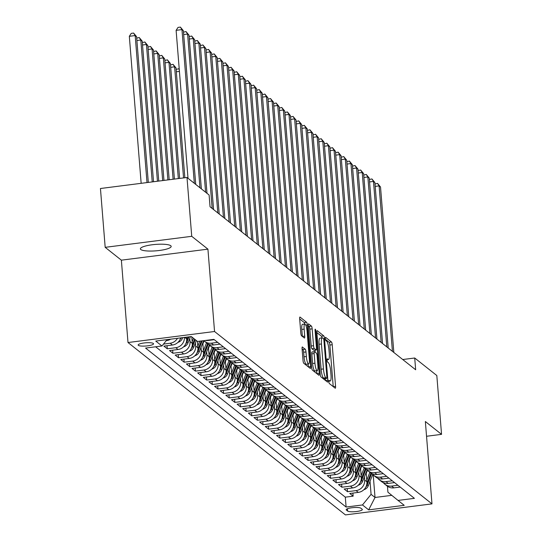 <?xml version="1.0" encoding="UTF-8"?>
<svg xmlns="http://www.w3.org/2000/svg" width="542" height="542" viewBox="0 0 542 542"><rect width="100%" height="100%" fill="white"/><g stroke="black" fill="none" stroke-linecap="round" stroke-linejoin="round"><path stroke-width="0.81" d="M328.804 381.609A1.66 0.352 82.7 0 0 329.319 383.526L335.193 388.187A2.371 0.501 82.7 0 0 335.308 388.228A2.371 0.501 82.7 0 0 335.559 386.317L332.219 344.739A2.371 0.501 82.7 0 0 331.48 341.995L325.6 337.334A1.66 0.352 82.7 0 0 325.525 337.307A1.66 0.352 82.7 0 0 325.349 338.648A1.66 0.352 82.7 0 0 325.864 340.572L326.623 341.169A7.581 1.612 82.7 0 1 328.987 349.963L329.265 353.431A7.581 1.612 82.7 0 1 328.452 359.549A7.581 1.612 82.7 0 1 328.093 359.421L327.334 358.818A1.66 0.352 82.7 0 0 327.253 358.79A1.66 0.352 82.7 0 0 327.077 360.125A1.66 0.352 82.7 0 0 327.592 362.049L328.35 362.652A7.581 1.612 82.7 0 1 330.715 371.446L330.993 374.908A7.581 1.612 82.7 0 1 330.186 381.026A7.581 1.612 82.7 0 1 329.821 380.897L329.062 380.294A1.66 0.352 82.7 0 0 328.98 380.267A1.66 0.352 82.7 0 0 328.804 381.609M140.805 249.537A15.447 3.218 175.4 0 0 157.722 250.675A15.447 3.218 175.4 0 0 171.177 246.386A15.447 3.218 175.4 0 0 170.75 245.722A15.447 3.218 175.4 0 0 153.833 244.577A15.447 3.218 175.4 0 0 140.385 248.866A15.447 3.218 175.4 0 0 140.805 249.537M138.359 345.356A7.724 1.606 175.4 0 0 146.814 345.932A7.724 1.606 175.4 0 0 153.542 343.784A7.724 1.606 175.4 0 0 153.325 343.452A7.724 1.606 175.4 0 0 144.87 342.876A7.724 1.606 175.4 0 0 138.142 345.024A7.724 1.606 175.4 0 0 138.359 345.356M302.45 346.982A2.371 0.501 82.7 0 0 302.341 346.941A2.371 0.501 82.7 0 0 302.084 348.858L303.025 360.518A2.371 0.501 82.7 0 0 303.764 363.269L310.288 368.438A2.371 0.501 82.7 0 0 310.397 368.479A2.371 0.501 82.7 0 0 310.654 366.568L307.307 324.997A2.371 0.501 82.7 0 0 306.569 322.246L300.044 317.077A2.371 0.501 82.7 0 0 299.929 317.036A2.371 0.501 82.7 0 0 299.679 318.947L300.81 333.032A2.371 0.501 82.7 0 0 301.548 335.783L304.34 337.998A2.371 0.501 82.7 0 0 304.455 338.039A2.371 0.501 82.7 0 0 304.712 336.128L304.15 329.136A6.335 1.348 82.7 0 1 304.828 324.021A6.335 1.348 82.7 0 1 307.104 331.48L309.306 358.851A6.335 1.348 82.7 0 1 308.628 363.967A6.335 1.348 82.7 0 1 306.352 356.507L305.979 351.948A2.371 0.501 82.7 0 0 305.241 349.197L302.24 347.009M207.925 249.151L191.732 236.312L186.997 177.485L100.446 188.508L105.182 247.335L121.374 260.174L128 342.53L214.551 331.508L207.925 249.151L121.374 260.174M426.547 436.269L441.554 434.359L425.355 421.52L431.981 503.877L214.551 331.508M441.554 434.359L436.818 375.531L414.711 358.005L402.74 359.529M186.997 177.485L209.11 195.012L210.052 206.773L415.66 369.766L414.711 358.005M320.22 374.149A2.371 0.501 82.7 0 0 320.959 376.9L327.483 382.069A2.371 0.501 82.7 0 0 327.592 382.11A2.371 0.501 82.7 0 0 327.849 380.199L324.502 338.628A2.371 0.501 82.7 0 0 323.764 335.877L317.239 330.708A2.371 0.501 82.7 0 0 317.124 330.667A2.371 0.501 82.7 0 0 316.874 332.578L320.22 374.149M318.886 375.254L312.361 370.084A2.371 0.501 82.7 0 1 311.623 367.334L308.276 325.762A2.371 0.501 82.7 0 1 308.527 323.852A2.371 0.501 82.7 0 1 308.642 323.892L311.433 326.101A2.371 0.501 82.7 0 1 312.172 328.852L313.533 345.715A2.371 0.501 82.7 0 0 314.272 348.459L316.122 349.929A2.371 0.501 82.7 0 0 316.237 349.969A2.371 0.501 82.7 0 0 316.487 348.059L315.078 330.505A1.66 0.352 82.7 0 1 315.254 329.163A1.66 0.352 82.7 0 1 315.851 331.115L319.252 373.384A2.371 0.501 82.7 0 1 318.994 375.294A2.371 0.501 82.7 0 1 318.886 375.254M177.478 338.303A9.654 9.214 128.4 0 1 170.168 343.242L172.417 345.03L163.88 346.114L167.261 348.797L167.011 345.715M184.415 337.415A9.654 9.214 128.4 0 1 175.798 347.707L178.054 349.495L169.517 350.579L172.891 353.262L172.647 350.186M189.775 338.398L190.032 341.568A9.654 9.214 128.4 0 1 181.435 352.171L183.684 353.96L175.147 355.051L178.528 357.727L178.277 354.651M195.411 342.862L195.662 346.033A9.654 9.214 128.4 0 1 187.065 356.636L189.321 358.425L180.777 359.515L184.158 362.192L183.914 359.116M201.041 347.334L201.299 350.498A9.654 9.214 128.4 0 1 192.695 361.108L194.951 362.889L186.414 363.98L189.795 366.656L189.544 363.58M206.678 351.799L206.929 354.969A9.654 9.214 128.4 0 1 198.331 365.572L200.581 367.354L192.044 368.445L195.425 371.121L195.181 368.045M212.308 356.263L212.566 359.434A9.654 9.214 128.4 0 1 203.961 370.037L206.217 371.819L197.681 372.91L201.062 375.586L200.811 372.51M217.938 360.728L218.196 363.899A9.654 9.214 128.4 0 1 209.598 374.502L211.847 376.29L203.311 377.374L206.692 380.057L206.441 376.975M223.575 365.193L223.832 368.364A9.654 9.214 128.4 0 1 215.228 378.966L217.484 380.755L208.948 381.839L212.322 384.522L212.078 381.439M229.205 369.658L229.462 372.828A9.654 9.214 128.4 0 1 220.865 383.431L223.114 385.22L214.578 386.304L217.959 388.987L217.708 385.904M234.842 374.122L235.093 377.293A9.654 9.214 128.4 0 1 226.495 387.896L228.751 389.684L220.208 390.768L223.589 393.451L223.345 390.376M240.472 378.587L240.729 381.758A9.654 9.214 128.4 0 1 232.125 392.361L234.381 394.149L225.845 395.24L229.225 397.916L228.975 394.84M246.109 383.058L246.359 386.222A9.654 9.214 128.4 0 1 237.762 396.832L240.011 398.614L231.475 399.705L234.855 402.381L234.611 399.305M251.739 387.523L251.996 390.687A9.654 9.214 128.4 0 1 243.392 401.297L245.648 403.079L237.111 404.169L240.492 406.846L240.242 403.77M257.369 391.988L257.626 395.159A9.654 9.214 128.4 0 1 249.029 405.762L251.278 407.543L242.741 408.634L246.122 411.31L245.872 408.234M263.005 396.453L263.263 399.623A9.654 9.214 128.4 0 1 254.659 410.226L256.915 412.015L248.378 413.099L251.752 415.782L251.508 412.699M268.636 400.917L268.893 404.088A9.654 9.214 128.4 0 1 260.296 414.691L262.545 416.48L254.008 417.564L257.389 420.246L257.138 417.164M274.272 405.382L274.523 408.553A9.654 9.214 128.4 0 1 265.926 419.156L268.182 420.944L259.638 422.028L263.019 424.711L262.775 421.629M279.902 409.847L280.16 413.018A9.654 9.214 128.4 0 1 271.556 423.62L273.812 425.409L265.275 426.493L268.656 429.176L268.405 426.1M285.539 414.312L285.79 417.482A9.654 9.214 128.4 0 1 277.192 428.085L279.442 429.874L270.905 430.965L274.286 433.641L274.042 430.565M291.169 418.776L291.427 421.947A9.654 9.214 128.4 0 1 282.822 432.557L285.078 434.338L276.542 435.429L279.923 438.105L279.672 435.03M296.799 423.248L297.057 426.412A9.654 9.214 128.4 0 1 288.459 437.021L290.708 438.803L282.172 439.894L285.553 442.57L285.302 439.494M302.436 427.713L302.693 430.883A9.654 9.214 128.4 0 1 294.089 441.486L296.345 443.268L287.809 444.359L291.183 447.035L290.939 443.959M308.066 432.177L308.323 435.348A9.654 9.214 128.4 0 1 299.726 445.951L301.975 447.739L293.439 448.823L296.82 451.506L296.569 448.424M313.703 436.642L313.953 439.813A9.654 9.214 128.4 0 1 305.356 450.416L307.612 452.204L299.069 453.288L302.45 455.971L302.206 452.888M319.333 441.107L319.59 444.277A9.654 9.214 128.4 0 1 310.986 454.88L313.242 456.669L304.706 457.753L308.086 460.436L307.836 457.353M324.97 445.571L325.22 448.742A9.654 9.214 128.4 0 1 316.623 459.345L318.872 461.134L310.336 462.218L313.716 464.901L313.472 461.825M330.6 450.036L330.857 453.207A9.654 9.214 128.4 0 1 322.253 463.81L324.509 465.598L315.972 466.689L319.353 469.365L319.103 466.289M336.23 454.501L336.487 457.672A9.654 9.214 128.4 0 1 327.89 468.274L330.139 470.063L321.602 471.154L324.983 473.83L324.733 470.754M341.867 458.972L342.124 462.136A9.654 9.214 128.4 0 1 333.52 472.746L335.776 474.528L327.239 475.619L330.613 478.295L330.369 475.219M347.497 463.437L347.754 466.608A9.654 9.214 128.4 0 1 339.156 477.211L341.406 478.993L332.869 480.083L336.25 482.759L335.999 479.684M353.133 467.902L353.384 471.073A9.654 9.214 128.4 0 1 344.787 481.675L347.043 483.457L338.499 484.548L341.88 487.224L341.636 484.148M358.763 472.367L359.021 475.537A9.654 9.214 128.4 0 1 350.417 486.14L352.673 487.929L344.136 489.013L347.517 491.696L356.053 490.605A9.654 9.214 -51.6 0 0 364.651 480.002L364.4 476.831M347.266 488.613L347.517 491.696M178.054 349.495A9.654 9.214 -51.6 0 0 186.651 338.892L186.509 337.151M183.684 353.96A9.654 9.214 -51.6 0 0 192.288 343.357L191.766 336.9M189.321 358.425A9.654 9.214 -51.6 0 0 197.918 347.822L197.396 341.365M194.951 362.889A9.654 9.214 -51.6 0 0 203.548 352.286L202.796 342.89M200.581 367.354A9.654 9.214 -51.6 0 0 209.185 356.751L208.426 347.354M206.217 371.819A9.654 9.214 -51.6 0 0 214.815 361.216L214.063 351.819M211.847 376.29A9.654 9.214 -51.6 0 0 220.452 365.681L219.693 356.284M217.484 380.755A9.654 9.214 -51.6 0 0 226.082 370.152L225.323 360.748M223.114 385.22A9.654 9.214 -51.6 0 0 231.719 374.617L230.96 365.213M228.751 389.684A9.654 9.214 -51.6 0 0 237.349 379.082L236.59 369.678M234.381 394.149A9.654 9.214 -51.6 0 0 242.979 383.546L242.227 374.143M240.011 398.614A9.654 9.214 -51.6 0 0 248.615 388.011L247.857 378.614M245.648 403.079A9.654 9.214 -51.6 0 0 254.245 392.476L253.493 383.079M251.278 407.543A9.654 9.214 -51.6 0 0 259.882 396.94L259.123 387.544M256.915 412.015A9.654 9.214 -51.6 0 0 265.512 401.405L264.753 392.008M262.545 416.48A9.654 9.214 -51.6 0 0 271.149 405.877L270.39 396.473M268.182 420.944A9.654 9.214 -51.6 0 0 276.779 410.341L276.02 400.938M273.812 425.409A9.654 9.214 -51.6 0 0 282.409 414.806L281.657 405.402M279.442 429.874A9.654 9.214 -51.6 0 0 288.046 419.271L287.287 409.867M285.078 434.338A9.654 9.214 -51.6 0 0 293.676 423.736L292.924 414.332M290.708 438.803A9.654 9.214 -51.6 0 0 299.313 428.2L298.554 418.803M296.345 443.268A9.654 9.214 -51.6 0 0 304.943 432.665L304.184 423.268M301.975 447.739A9.654 9.214 -51.6 0 0 310.58 437.13L309.821 427.733M307.612 452.204A9.654 9.214 -51.6 0 0 316.21 441.594L315.451 432.198M313.242 456.669A9.654 9.214 -51.6 0 0 321.84 446.066L321.088 436.662M318.872 461.134A9.654 9.214 -51.6 0 0 327.476 450.531L326.718 441.127M324.509 465.598A9.654 9.214 -51.6 0 0 333.106 454.995L332.354 445.592M330.139 470.063A9.654 9.214 -51.6 0 0 338.743 459.46L337.984 450.056M335.776 474.528A9.654 9.214 -51.6 0 0 344.373 463.925L343.614 454.528M341.406 478.993A9.654 9.214 -51.6 0 0 350.01 468.39L349.251 458.993M347.043 483.457A9.654 9.214 -51.6 0 0 355.64 472.854L354.881 463.457M352.673 487.929A9.654 9.214 -51.6 0 0 361.27 477.319L360.518 467.922M362.131 509.195L360.891 508.213A7.48 1.558 175.4 0 0 352.7 507.658A7.48 1.558 175.4 0 0 346.182 509.737A7.48 1.558 175.4 0 0 346.392 510.063L347.625 511.045A7.48 1.558 175.4 0 0 355.823 511.601A7.48 1.558 175.4 0 0 362.341 509.521A7.48 1.558 175.4 0 0 362.131 509.195M128 342.53L345.43 514.9L431.981 503.877M167.105 339.624L161.95 345.979L145.574 348.066L346.108 507.041L362.483 504.954L371.08 494.351L370.03 481.296M161.95 345.979L155.75 341.067L191.306 336.541L197.505 341.453L213.88 339.367L414.413 498.342L398.038 500.422L404.23 505.334L368.675 509.866L362.483 504.954M155.629 346.785L345.308 497.156L353.147 496.16L349.766 493.477L358.303 492.393A9.654 9.214 -51.6 0 0 366.907 481.791L366.148 472.387M383.329 482.678A9.654 9.214 -51.6 0 0 384.854 484.23A9.654 9.214 -51.6 0 0 391.609 486.079L397.93 485.273M384.854 484.23L387.11 486.018A9.654 9.214 -51.6 0 0 393.865 487.861L400.179 487.055M205.316 340.457A9.654 9.214 -51.6 0 0 207.972 340.498L214.293 339.692M217.674 342.375L211.353 343.181A9.654 9.214 128.4 0 1 204.598 341.331A9.654 9.214 128.4 0 1 203.833 340.647M204.598 341.331L206.854 343.12A9.654 9.214 -51.6 0 0 213.609 344.963L219.93 344.163M223.304 346.839L216.99 347.646A9.654 9.214 128.4 0 1 210.235 345.796A9.654 9.214 128.4 0 1 208.711 344.245M210.235 345.796L212.484 347.585A9.654 9.214 -51.6 0 0 219.239 349.427L225.56 348.628M228.941 351.304L222.62 352.11A9.654 9.214 128.4 0 1 215.865 350.261A9.654 9.214 128.4 0 1 214.341 348.716M215.865 350.261L218.121 352.049A9.654 9.214 -51.6 0 0 224.876 353.899L231.19 353.093M234.571 355.769L228.257 356.575A9.654 9.214 128.4 0 1 221.502 354.725A9.654 9.214 128.4 0 1 219.977 353.181M221.502 354.725L223.751 356.514A9.654 9.214 -51.6 0 0 230.506 358.364L236.827 357.557M240.208 360.234L233.887 361.04A9.654 9.214 128.4 0 1 227.132 359.197A9.654 9.214 128.4 0 1 225.607 357.645M227.132 359.197L229.388 360.979A9.654 9.214 -51.6 0 0 236.143 362.828L242.457 362.022M245.838 364.705L239.517 365.504A9.654 9.214 128.4 0 1 232.762 363.662A9.654 9.214 128.4 0 1 231.244 362.11M232.762 363.662L235.018 365.443A9.654 9.214 -51.6 0 0 241.773 367.293L248.094 366.487M251.474 369.17L245.153 369.969A9.654 9.214 128.4 0 1 238.399 368.126A9.654 9.214 128.4 0 1 236.874 366.575M238.399 368.126L240.648 369.908A9.654 9.214 -51.6 0 0 247.403 371.758L253.724 370.952M257.104 373.634L250.783 374.441A9.654 9.214 128.4 0 1 244.029 372.591A9.654 9.214 128.4 0 1 242.504 371.04M244.029 372.591L246.285 374.38A9.654 9.214 -51.6 0 0 253.039 376.223L259.361 375.416M262.735 378.099L256.42 378.905A9.654 9.214 128.4 0 1 249.666 377.056A9.654 9.214 128.4 0 1 248.141 375.504M249.666 377.056L251.915 378.844A9.654 9.214 -51.6 0 0 258.67 380.687L264.991 379.888M268.371 382.564L262.05 383.37A9.654 9.214 128.4 0 1 255.296 381.521A9.654 9.214 128.4 0 1 253.771 379.969M255.296 381.521L257.552 383.309A9.654 9.214 -51.6 0 0 264.306 385.152L270.621 384.353M274.001 387.029L267.687 387.835A9.654 9.214 128.4 0 1 260.932 385.985A9.654 9.214 128.4 0 1 259.408 384.441M260.932 385.985L263.182 387.774A9.654 9.214 -51.6 0 0 269.936 389.623L276.257 388.817M279.638 391.493L273.317 392.3A9.654 9.214 128.4 0 1 266.562 390.45A9.654 9.214 128.4 0 1 265.038 388.905M266.562 390.45L268.818 392.239A9.654 9.214 -51.6 0 0 275.573 394.088L281.887 393.282M285.268 395.958L278.947 396.764A9.654 9.214 128.4 0 1 272.192 394.922A9.654 9.214 128.4 0 1 270.675 393.37M272.192 394.922L274.448 396.703A9.654 9.214 -51.6 0 0 281.203 398.553L287.524 397.747M290.905 400.423L284.584 401.229A9.654 9.214 128.4 0 1 277.829 399.386A9.654 9.214 128.4 0 1 276.305 397.835M277.829 399.386L280.078 401.168A9.654 9.214 -51.6 0 0 286.833 403.018L293.154 402.211M296.535 404.894L290.214 405.694A9.654 9.214 128.4 0 1 283.459 403.851A9.654 9.214 128.4 0 1 281.935 402.299M283.459 403.851L285.715 405.633A9.654 9.214 -51.6 0 0 292.47 407.482L298.791 406.676M302.165 409.359L295.851 410.165A9.654 9.214 128.4 0 1 289.096 408.316A9.654 9.214 128.4 0 1 287.572 406.764M289.096 408.316L291.345 410.104A9.654 9.214 -51.6 0 0 298.1 411.947L304.421 411.141M307.802 413.824L301.481 414.63A9.654 9.214 128.4 0 1 294.726 412.78A9.654 9.214 128.4 0 1 293.202 411.229M294.726 412.78L296.982 414.569A9.654 9.214 -51.6 0 0 303.737 416.412L310.051 415.606M313.432 418.288L307.118 419.095A9.654 9.214 128.4 0 1 300.363 417.245A9.654 9.214 128.4 0 1 298.838 415.694M300.363 417.245L302.612 419.034A9.654 9.214 -51.6 0 0 309.367 420.877L315.688 420.077M319.069 422.753L312.748 423.559A9.654 9.214 128.4 0 1 305.993 421.71A9.654 9.214 128.4 0 1 304.469 420.165M305.993 421.71L308.249 423.498A9.654 9.214 -51.6 0 0 315.004 425.348L321.318 424.542M324.699 427.218L318.378 428.024A9.654 9.214 128.4 0 1 311.623 426.175A9.654 9.214 128.4 0 1 310.105 424.63M311.623 426.175L313.879 427.963A9.654 9.214 -51.6 0 0 320.634 429.813L326.955 429.007M330.335 431.683L324.014 432.489A9.654 9.214 128.4 0 1 317.26 430.639A9.654 9.214 128.4 0 1 315.735 429.095M317.26 430.639L319.509 432.428A9.654 9.214 -51.6 0 0 326.264 434.277L332.585 433.471M335.965 436.147L329.644 436.954A9.654 9.214 128.4 0 1 322.89 435.111A9.654 9.214 128.4 0 1 321.365 433.559M322.89 435.111L325.146 436.893A9.654 9.214 -51.6 0 0 331.9 438.742L338.222 437.936M341.596 440.619L335.281 441.418A9.654 9.214 128.4 0 1 328.527 439.576A9.654 9.214 128.4 0 1 327.002 438.024M328.527 439.576L330.776 441.357A9.654 9.214 -51.6 0 0 337.53 443.207L343.852 442.401M347.232 445.084L340.911 445.883A9.654 9.214 128.4 0 1 334.157 444.04A9.654 9.214 128.4 0 1 332.632 442.489M334.157 444.04L336.413 445.829A9.654 9.214 -51.6 0 0 343.167 447.672L349.482 446.865M352.862 449.548L346.548 450.355A9.654 9.214 128.4 0 1 339.793 448.505A9.654 9.214 128.4 0 1 338.269 446.954M339.793 448.505L342.043 450.294A9.654 9.214 -51.6 0 0 348.797 452.136L355.118 451.33M358.499 454.013L352.178 454.819A9.654 9.214 128.4 0 1 345.423 452.97A9.654 9.214 128.4 0 1 343.899 451.418M345.423 452.97L347.679 454.758A9.654 9.214 -51.6 0 0 354.434 456.601L360.748 455.802M364.129 458.478L357.808 459.284A9.654 9.214 128.4 0 1 351.053 457.434A9.654 9.214 128.4 0 1 349.536 455.883M351.053 457.434L353.309 459.223A9.654 9.214 -51.6 0 0 360.064 461.066L366.385 460.266M369.766 462.943L363.445 463.749A9.654 9.214 128.4 0 1 356.69 461.899A9.654 9.214 128.4 0 1 355.166 460.354M356.69 461.899L358.939 463.688A9.654 9.214 -51.6 0 0 365.694 465.537L372.015 464.731M375.396 467.407L369.075 468.213A9.654 9.214 128.4 0 1 362.32 466.364A9.654 9.214 128.4 0 1 360.796 464.819M362.32 466.364L364.576 468.152A9.654 9.214 -51.6 0 0 371.331 470.002L377.652 469.196M381.026 471.872L374.712 472.678A9.654 9.214 128.4 0 1 367.957 470.835A9.654 9.214 128.4 0 1 366.433 469.284M367.957 470.835L370.206 472.617A9.654 9.214 -51.6 0 0 376.961 474.467L383.282 473.661M386.663 476.343L380.342 477.143A9.654 9.214 128.4 0 1 373.587 475.3A9.654 9.214 128.4 0 1 372.063 473.749M373.587 475.3L375.843 477.082A9.654 9.214 -51.6 0 0 382.598 478.932L388.912 478.125M392.293 480.808L385.979 481.608A9.654 9.214 128.4 0 1 379.224 479.765A9.654 9.214 128.4 0 1 377.699 478.213M379.224 479.765L381.473 481.547A9.654 9.214 -51.6 0 0 388.228 483.396L394.549 482.59M350.417 486.14L341.88 487.224M344.787 481.675L336.25 482.759M339.156 477.211L330.613 478.295M333.52 472.746L324.983 473.83M327.89 468.274L319.353 469.365M322.253 463.81L313.716 464.901M316.623 459.345L308.086 460.436M310.986 454.88L302.45 455.971M305.356 450.416L296.82 451.506M299.726 445.951L291.183 447.035M294.089 441.486L285.553 442.57M288.459 437.021L279.923 438.105M282.822 432.557L274.286 433.641M277.192 428.085L268.656 429.176M271.556 423.62L263.019 424.711M265.926 419.156L257.389 420.246M260.296 414.691L251.752 415.782M254.659 410.226L246.122 411.31M249.029 405.762L240.492 406.846M243.392 401.297L234.855 402.381M237.762 396.832L229.225 397.916M232.125 392.361L223.589 393.451M226.495 387.896L217.959 388.987M220.865 383.431L212.322 384.522M215.228 378.966L206.692 380.057M209.598 374.502L201.062 375.586M203.961 370.037L195.425 371.121M198.331 365.572L189.795 366.656M192.695 361.108L184.158 362.192M187.065 356.636L178.528 357.727M181.435 352.171L172.891 353.262M175.798 347.707L167.261 348.797M170.168 343.242L163.481 344.095M166.292 340.627L166.787 340.566A9.654 9.214 -51.6 0 0 170.689 339.163M371.08 494.351L375.023 497.475L391.785 495.341M373.214 474.982L375.023 497.475L368.675 509.866M387.449 486.269L387.923 492.204L398.038 500.422M191.732 236.312L105.182 247.335M352.903 493.078L353.147 496.16M345.308 497.156L346.108 507.041M172.417 345.03A9.654 9.214 -51.6 0 0 180.662 337.896M335.559 386.317L333.222 386.615A2.371 0.501 82.7 0 0 333.222 386.615L329.875 345.037A2.371 0.501 82.7 0 0 329.136 342.293L325.437 339.36M322.029 337.896A2.371 0.501 82.7 0 0 321.426 336.175L316.874 332.564M325.512 380.511A2.371 0.501 82.7 0 0 325.512 380.498L325.356 378.553M326.616 378.357A1.66 0.352 82.7 0 0 326.69 378.384A1.66 0.352 82.7 0 0 326.867 377.049L323.933 340.552A1.66 0.352 82.7 0 0 323.418 338.628L322.612 337.991A7.581 1.612 82.7 0 0 322.253 337.862A7.581 1.612 82.7 0 0 321.44 343.98L323.445 368.926A7.581 1.612 82.7 0 0 325.81 377.72L326.616 378.357L324.272 378.655A1.66 0.352 82.7 0 0 324.353 378.682A1.66 0.352 82.7 0 0 324.421 378.634M322.253 337.862L319.916 338.161A7.581 1.612 82.7 0 0 319.103 344.278L321.44 343.98M324.272 378.655L323.472 378.018A7.581 1.612 82.7 0 1 321.108 369.224L319.103 344.278M308.276 325.749L309.096 326.399L311.433 326.101M313.994 350.2A2.371 0.501 82.7 0 1 313.893 350.267A2.371 0.501 82.7 0 1 313.784 350.227L311.928 348.757A2.371 0.501 82.7 0 1 311.189 346.013L309.834 329.15A2.371 0.501 82.7 0 0 309.096 326.399M315.017 350.125L315.187 352.212M316.677 370.735L316.914 373.682L319.252 373.384M314.936 363.208A6.335 1.348 82.7 0 0 317.219 370.667A6.335 1.348 82.7 0 0 317.897 365.552L317.117 355.911A2.371 0.501 82.7 0 0 316.379 353.16L314.529 351.697A2.371 0.501 82.7 0 0 314.414 351.656A2.371 0.501 82.7 0 0 314.164 353.567L314.936 363.208L312.599 363.506A6.335 1.348 82.7 0 0 314.882 370.965L317.219 370.667M314.313 351.724L312.192 351.995A2.371 0.501 82.7 0 0 312.077 351.954A2.371 0.501 82.7 0 0 311.819 353.865L314.164 353.567M312.599 363.506L311.819 353.865M308.628 363.967L306.291 364.265A6.335 1.348 82.7 0 1 304.008 356.805L303.642 352.246A2.371 0.501 82.7 0 0 302.903 349.495L302.084 348.845M304.828 324.021L302.483 324.319A6.335 1.348 82.7 0 0 301.806 329.434L304.15 329.136M302.368 336.433A2.371 0.501 82.7 0 0 302.368 336.419L301.806 329.434M304.794 324.028A2.371 0.501 82.7 0 0 304.231 322.544L299.679 318.933M310.654 366.568L308.317 366.866A2.371 0.501 82.7 0 0 308.317 366.866L308.086 364.034M363.838 489.724A6.396 6.104 -51.6 0 0 368.275 485.747L372.713 474.501M366.778 480.178L369.861 472.346M366.229 473.362L367.408 470.361M365.843 487.041A6.396 6.104 -51.6 0 0 367.205 484.9L371.677 473.559M370.952 473.146L366.893 483.437M392.428 351.351L379.115 185.892L380.525 187.01L393.838 352.469M375.003 183.982L377.537 183.392L379.115 185.892L375.199 186.394M377.537 183.392L380.525 187.01M358.208 485.259A6.396 6.104 -51.6 0 0 362.645 481.282L367.076 470.036M361.141 475.707L364.231 467.882M360.593 468.898L361.778 465.896M360.213 482.576A6.396 6.104 -51.6 0 0 361.575 480.436L366.04 469.094M365.315 468.681L361.263 478.972M352.578 480.795A6.396 6.104 -51.6 0 0 357.009 476.818L361.446 465.571M355.511 471.242L358.594 463.417M354.963 464.433L356.148 461.432M354.576 478.112A6.396 6.104 -51.6 0 0 355.938 475.971L360.41 464.629M359.685 464.216L355.627 474.507M346.941 476.33A6.396 6.104 -51.6 0 0 351.379 472.353L355.809 461.1M349.875 466.777L352.964 458.945M349.326 459.968L350.511 456.967M348.946 473.64A6.396 6.104 -51.6 0 0 350.308 471.499L354.773 460.165M354.055 459.752L349.997 470.043M341.311 471.865A6.396 6.104 -51.6 0 0 345.742 467.888L350.179 456.635M344.245 462.312L347.334 454.481M343.696 455.504L344.881 452.502M343.31 469.176A6.396 6.104 -51.6 0 0 344.671 467.035L349.143 455.7M348.418 455.287L344.366 465.571M386.792 346.887L373.479 181.428L374.888 182.546L388.201 348.005M369.373 179.517L371.907 178.928L373.479 181.428L369.569 181.929M371.907 178.928L374.888 182.546M381.161 342.422L367.849 176.963L369.258 178.081L382.571 343.54M363.743 175.052L366.27 174.463L367.849 176.963L363.933 177.464M366.27 174.463L369.258 178.081M375.531 337.957L362.219 172.498L363.621 173.616L376.934 339.075M358.106 170.588L360.64 169.998L362.219 172.498L358.303 173M360.64 169.998L363.621 173.616M369.895 333.493L356.582 168.034L357.991 169.151L371.304 334.61M352.476 166.123L355.003 165.534L356.582 168.034L352.666 168.528M355.003 165.534L357.991 169.151M335.674 467.4A6.396 6.104 -51.6 0 0 340.112 463.417L344.543 452.17M338.615 457.848L341.697 450.016M338.066 451.039L339.245 448.038M337.68 464.711A6.396 6.104 -51.6 0 0 339.041 462.57L343.513 451.235M342.788 450.822L338.73 461.106M364.265 329.028L350.952 163.569L352.361 164.68L365.674 330.139M346.839 161.658L349.373 161.069L350.952 163.569L347.036 164.063M349.373 161.069L352.361 164.68M330.044 462.936A6.396 6.104 -51.6 0 0 334.482 458.952L338.913 447.706M332.978 453.383L336.067 445.551M332.429 446.574L333.615 443.573M332.043 460.246A6.396 6.104 -51.6 0 0 333.411 458.105L337.876 446.771M337.151 446.351L333.1 456.642M358.628 324.556L345.315 159.104L346.724 160.215L360.037 325.674M341.209 157.194L343.736 156.597L345.315 159.104L341.399 159.599M343.736 156.597L346.724 160.215M324.407 458.464A6.396 6.104 -51.6 0 0 328.845 454.487L333.283 443.241M327.348 448.918L330.43 441.086M326.799 442.103L327.978 439.101M326.413 455.781A6.396 6.104 -51.6 0 0 327.774 453.64L332.246 442.299M331.521 441.886L327.463 452.177M352.998 320.092L339.685 154.633L341.094 155.75L354.407 321.21M335.573 152.729L338.106 152.133L339.685 154.633L335.769 155.134M338.106 152.133L341.094 155.75M318.777 454A6.396 6.104 -51.6 0 0 323.215 450.023L327.646 438.776M321.711 444.454L324.8 436.622M321.162 437.638L322.348 434.637M320.783 451.317A6.396 6.104 -51.6 0 0 322.144 449.176L326.609 437.834M325.884 437.421L321.833 447.712M347.361 315.627L334.048 150.168L335.457 151.286L348.77 316.745M329.942 148.257L332.476 147.668L334.048 150.168L330.139 150.669M332.476 147.668L335.457 151.286M313.147 449.535A6.396 6.104 -51.6 0 0 317.578 445.558L322.016 434.311M316.081 439.989L319.163 432.157M315.532 433.173L316.718 430.172M315.146 446.852A6.396 6.104 -51.6 0 0 316.508 444.711L320.979 433.37M320.254 432.956L316.196 443.248M341.731 311.162L328.418 145.703L329.827 146.821L343.14 312.28M324.312 143.793L326.84 143.203L328.418 145.703L324.502 146.204M326.84 143.203L329.827 146.821M307.51 445.07A6.396 6.104 -51.6 0 0 311.948 441.093L316.379 429.847M310.444 435.517L313.533 427.692M309.895 428.708L311.081 425.707M309.516 442.387A6.396 6.104 -51.6 0 0 310.878 440.246L315.342 428.905M314.624 428.492L310.566 438.783M336.101 306.697L322.788 141.238L324.191 142.356L337.503 307.815M318.676 139.328L321.21 138.738L322.788 141.238L318.872 141.74M321.21 138.738L324.191 142.356M301.88 440.605A6.396 6.104 -51.6 0 0 306.311 436.628L310.749 425.375M304.814 431.053L307.903 423.221M304.265 424.244L305.451 421.242M303.879 437.916A6.396 6.104 -51.6 0 0 305.241 435.782L309.712 424.44M308.987 424.027L304.936 434.318M330.464 302.233L317.151 136.774L318.56 137.892L331.873 303.351M313.046 134.863L315.573 134.274L317.151 136.774L313.235 137.275M315.573 134.274L318.56 137.892M296.244 436.141A6.396 6.104 -51.6 0 0 300.681 432.164L305.112 420.91M299.184 426.588L302.267 418.756M298.635 419.779L299.814 416.778M298.249 433.451A6.396 6.104 -51.6 0 0 299.611 431.31L304.082 419.975M303.357 419.562L299.299 429.847M324.834 297.768L311.521 132.309L312.93 133.427L326.243 298.886M307.409 130.398L309.943 129.809L311.521 132.309L307.605 132.804M309.943 129.809L312.93 133.427M290.614 431.676A6.396 6.104 -51.6 0 0 295.051 427.699L299.482 416.446M293.547 422.123L296.637 414.291M292.998 415.314L294.184 412.313M292.612 428.986A6.396 6.104 -51.6 0 0 293.981 426.845L298.446 415.511M297.721 415.097L293.669 425.382M319.197 293.303L305.884 127.844L307.294 128.962L320.607 294.414M301.779 125.934L304.306 125.344L305.884 127.844L301.969 128.339M304.306 125.344L307.294 128.962M284.977 427.211A6.396 6.104 -51.6 0 0 289.414 423.227L293.852 411.981M287.917 417.658L291 409.827M287.368 410.85L288.547 407.848M286.982 424.522A6.396 6.104 -51.6 0 0 288.344 422.381L292.815 411.046M292.091 410.633L288.032 420.917M313.567 288.839L300.254 123.38L301.664 124.491L314.977 289.95M296.142 121.469L298.676 120.88L300.254 123.38L296.338 123.874M298.676 120.88L301.664 124.491M279.347 422.74A6.396 6.104 -51.6 0 0 283.784 418.763L288.215 407.516M282.28 413.194L285.37 405.362M281.732 406.378L282.917 403.383M281.352 420.057A6.396 6.104 -51.6 0 0 282.714 417.916L287.179 406.581M286.454 406.161L282.402 416.452M307.931 284.367L294.618 118.908L296.027 120.026L309.34 285.485M290.512 117.004L293.046 116.408L294.618 118.908L290.708 119.409M293.046 116.408L296.027 120.026M273.717 418.275A6.396 6.104 -51.6 0 0 278.148 414.298L282.585 403.052M276.65 408.729L279.733 400.897M276.102 401.913L277.287 398.912M275.715 415.592A6.396 6.104 -51.6 0 0 277.077 413.451L281.549 402.11M280.824 401.697L276.766 411.988M302.3 279.902L288.988 114.443L290.397 115.561L303.71 281.02M284.882 112.533L287.409 111.943L288.988 114.443L285.072 114.945M287.409 111.943L290.397 115.561M268.08 413.81A6.396 6.104 -51.6 0 0 272.518 409.833L276.948 398.587M271.014 404.264L274.103 396.432M270.465 397.449L271.65 394.447M270.085 411.127A6.396 6.104 -51.6 0 0 271.447 408.986L275.912 397.645M275.194 397.232L271.135 407.523M296.67 275.438L283.358 109.979L284.76 111.096L298.073 276.555M279.245 108.068L281.779 107.479L283.358 109.979L279.442 110.48M281.779 107.479L284.76 111.096M262.45 409.346A6.396 6.104 -51.6 0 0 266.881 405.369L271.318 394.122M265.384 399.793L268.473 391.968M264.835 392.984L266.02 389.983M264.449 406.663A6.396 6.104 -51.6 0 0 265.81 404.522L270.282 393.18M269.557 392.767L265.505 403.058M291.034 270.973L277.721 105.514L279.13 106.632L292.443 272.091M273.615 103.603L276.142 103.014L277.721 105.514L273.805 106.015M276.142 103.014L279.13 106.632M256.813 404.881A6.396 6.104 -51.6 0 0 261.251 400.904L265.682 389.657M259.753 395.328L262.836 387.496M259.205 388.519L260.384 385.518M258.819 402.198A6.396 6.104 -51.6 0 0 260.18 400.057L264.652 388.716M263.927 388.302L259.869 398.594M285.404 266.508L272.091 101.049L273.5 102.167L286.813 267.626M267.978 99.139L270.512 98.549L272.091 101.049L268.175 101.55M270.512 98.549L273.5 102.167M251.183 400.416A6.396 6.104 -51.6 0 0 255.621 396.439L260.052 385.186M254.117 390.863L257.206 383.031M253.568 384.054L254.754 381.053M253.182 397.726A6.396 6.104 -51.6 0 0 254.55 395.585L259.015 384.251M258.29 383.838L254.239 394.122M279.767 262.043L266.454 96.584L267.863 97.702L281.176 263.161M262.348 94.674L264.875 94.084L266.454 96.584L262.538 97.086M264.875 94.084L267.863 97.702M245.546 395.951A6.396 6.104 -51.6 0 0 249.984 391.974L254.422 380.721M248.487 386.399L251.569 378.567M247.938 379.59L249.117 376.588M247.552 393.262A6.396 6.104 -51.6 0 0 248.913 391.121L253.385 379.786M252.66 379.373L248.602 389.657M274.137 257.579L260.824 92.12L262.233 93.238L275.546 258.69M256.712 90.209L259.245 89.62L260.824 92.12L256.908 92.614M259.245 89.62L262.233 93.238M239.916 391.487A6.396 6.104 -51.6 0 0 244.354 387.503L248.785 376.256M242.85 381.934L245.939 374.102M242.301 375.125L243.487 372.124M241.922 388.797A6.396 6.104 -51.6 0 0 243.283 386.656L247.748 375.321M247.023 374.908L242.972 385.193M268.5 253.114L255.187 87.655L256.596 88.766L269.909 254.225M251.082 85.744L253.615 85.155L255.187 87.655L251.278 88.15M253.615 85.155L256.596 88.766M234.286 387.022A6.396 6.104 -51.6 0 0 238.717 383.038L243.155 371.792M237.22 377.469L240.302 369.637M236.671 370.66L237.857 367.659M236.285 384.332A6.396 6.104 -51.6 0 0 237.647 382.191L242.118 370.857M241.393 370.437L237.335 380.728M262.87 248.642L249.557 83.19L250.966 84.301L264.279 249.76M245.451 81.28L247.979 80.683L249.557 83.19L245.641 83.685M247.979 80.683L250.966 84.301M228.649 382.55A6.396 6.104 -51.6 0 0 233.087 378.573L237.518 367.327M231.583 373.004L234.672 365.173M231.034 366.189L232.22 363.187M230.655 379.867A6.396 6.104 -51.6 0 0 232.017 377.727L236.481 366.385M235.763 365.972L231.705 376.263M257.24 244.178L243.927 78.719L245.33 79.837L258.642 245.296M239.815 76.808L242.349 76.219L243.927 78.719L240.011 79.22M242.349 76.219L245.33 79.837M223.019 378.086A6.396 6.104 -51.6 0 0 227.45 374.109L231.888 362.862M225.953 368.54L229.042 360.708M225.404 361.724L226.59 358.723M225.018 375.403A6.396 6.104 -51.6 0 0 226.38 373.262L230.851 361.921M230.126 361.507L226.075 371.798M217.383 373.621A6.396 6.104 -51.6 0 0 221.82 369.644L226.251 358.397M220.323 364.068L223.406 356.243M219.774 357.259L220.953 354.258M219.388 370.938A6.396 6.104 -51.6 0 0 220.75 368.797L225.221 357.456M224.496 357.043L220.438 367.334M211.753 369.156A6.396 6.104 -51.6 0 0 216.183 365.179L220.621 353.933M214.686 359.603L217.776 351.772M214.137 352.795L215.323 349.793M213.751 366.473A6.396 6.104 -51.6 0 0 215.12 364.332L219.585 352.991M218.86 352.578L214.808 362.869M176.13 69.376L178.664 68.787L179.246 69.254M179.416 71.388L176.326 71.781M179.287 69.769L178.664 68.787M251.603 239.713L238.29 74.254L239.7 75.372L253.012 240.831M234.185 72.343L236.712 71.754L238.29 74.254L234.374 74.755M236.712 71.754L239.7 75.372M245.973 235.248L232.66 69.789L234.069 70.907L247.382 236.366M228.548 67.879L231.082 67.289L232.66 69.789L228.744 70.291M231.082 67.289L234.069 70.907M240.336 230.784L227.023 65.325L228.433 66.442L241.746 231.901M222.918 63.414L225.445 62.825L227.023 65.325L223.108 65.826M225.445 62.825L228.433 66.442M206.116 364.691A6.396 6.104 -51.6 0 0 210.553 360.715L214.991 349.461M209.056 355.139L212.139 347.307M208.507 348.33L209.686 345.329M208.121 362.002A6.396 6.104 -51.6 0 0 209.483 359.861L213.954 348.526M213.23 348.113L209.171 358.404M184.856 177.756L176.014 67.933L174.605 66.822L183.548 177.925M170.5 64.911L173.034 64.315L176.014 67.933M173.034 64.315L174.605 66.822L170.696 67.316M234.706 226.319L221.393 60.86L222.803 61.978L236.116 227.437M217.281 58.949L219.815 58.36L221.393 60.86L217.477 61.361M219.815 58.36L222.803 61.978M200.486 360.227A6.396 6.104 -51.6 0 0 204.923 356.25L209.354 344.997M203.419 350.674L206.509 342.842M202.871 343.865L204.056 340.864M202.484 357.537A6.396 6.104 -51.6 0 0 203.853 355.396L208.318 344.062M207.593 343.648L203.541 353.933M179.632 178.42L170.384 63.468L168.975 62.35L178.325 178.589M164.87 60.447L167.397 59.85L170.384 63.468M167.397 59.85L168.975 62.35L165.059 62.852M229.07 221.854L215.757 56.395L217.166 57.513L230.479 222.972M211.651 54.485L214.185 53.895L215.757 56.395L211.847 56.89M214.185 53.895L217.166 57.513M194.856 355.762A6.396 6.104 -51.6 0 0 199.287 351.778L203.67 340.667M197.789 346.209L199.774 341.162M196.854 353.072A6.396 6.104 -51.6 0 0 198.216 350.931L202.193 340.857M201.258 340.972L197.905 349.468M174.416 179.084L164.748 59.003L163.345 57.886L173.108 179.253M159.233 55.975L161.767 55.386L164.748 59.003M161.767 55.386L163.345 57.886L159.429 58.387M223.44 217.389L210.127 51.93L211.536 53.041L224.849 218.501M206.021 50.02L208.548 49.43L210.127 51.93L206.211 52.425M208.548 49.43L211.536 53.041M189.219 351.297A6.396 6.104 -51.6 0 0 193.657 347.314L196.333 340.525M192.153 341.745L193.514 338.289M191.224 348.608A6.396 6.104 -51.6 0 0 192.586 346.467L195.262 339.671M194.585 339.136L192.275 345.003M169.192 179.754L159.118 54.539L157.708 53.421L167.885 179.917M153.603 51.51L156.13 50.921L159.118 54.539M156.13 50.921L157.708 53.421L153.792 53.922M217.809 212.918L204.497 47.466L205.899 48.577L219.212 214.036M200.384 45.555L202.918 44.959L204.497 47.466L200.581 47.96M202.918 44.959L205.899 48.577M183.589 346.826A6.396 6.104 -51.6 0 0 188.02 342.849L190.466 336.65M185.588 344.143A6.396 6.104 -51.6 0 0 186.949 342.002L188.989 336.833M188.054 336.955L186.644 340.539M163.975 180.418L153.488 50.074L152.078 48.956L162.668 180.581M147.966 47.046L150.5 46.456L153.488 50.074M150.5 46.456L152.078 48.956L148.162 49.457M212.173 208.453L198.86 42.994L200.269 44.112L213.582 209.571M194.754 41.09L197.281 40.494L198.86 42.994L194.944 43.495M197.281 40.494L200.269 44.112M177.952 342.361A6.396 6.104 -51.6 0 0 182.39 338.384L182.681 337.639M179.958 339.678A6.396 6.104 -51.6 0 0 181.197 337.829M158.752 181.082L147.851 45.609L146.442 44.491L157.444 181.245M142.336 42.581L144.863 41.991L147.851 45.609M144.863 41.991L146.442 44.491L142.526 44.993M205.594 192.227L193.23 38.529L194.639 39.647L207.003 193.338M189.117 36.619L191.651 36.029L193.23 38.529L189.314 39.031M191.651 36.029L194.639 39.647M153.535 181.746L142.221 41.145L140.812 40.027L152.227 181.916M136.699 38.116L139.233 37.527L142.221 41.145M139.233 37.527L140.812 40.027L136.896 40.521M199.964 187.762L187.593 34.065L189.002 35.183L201.367 188.873M183.487 32.154L186.014 31.565L187.593 34.065L183.677 34.566M186.014 31.565L189.002 35.183M148.312 182.41L136.584 36.673L135.175 35.562L129.328 36.307L141.157 183.325M129.328 36.307L131.259 33.36L133.603 33.062L135.175 35.562L147.004 182.579M133.603 33.062L136.584 36.673M194.327 183.291L181.963 29.6L183.372 30.718L195.737 184.409M188.02 178.291L176.116 30.345L181.963 29.6L180.384 27.1L183.372 30.718M176.116 30.345L178.047 27.398L180.384 27.1M184.741 337.375L186.651 338.892M190.032 341.568L192.288 343.357M195.662 346.033L197.918 347.822M201.299 350.498L203.548 352.286M206.929 354.969L209.185 356.751M212.566 359.434L214.815 361.216M218.196 363.899L220.452 365.681M223.832 368.364L226.082 370.152M229.462 372.828L231.719 374.617M235.093 377.293L237.349 379.082M240.729 381.758L242.979 383.546M246.359 386.222L248.615 388.011M251.996 390.687L254.245 392.476M257.626 395.159L259.882 396.94M263.263 399.623L265.512 401.405M268.893 404.088L271.149 405.877M274.523 408.553L276.779 410.341M280.16 413.018L282.409 414.806M285.79 417.482L288.046 419.271M291.427 421.947L293.676 423.736M297.057 426.412L299.313 428.2M302.693 430.883L304.943 432.665M308.323 435.348L310.58 437.13M313.953 439.813L316.21 441.594M319.59 444.277L321.84 446.066M325.22 448.742L327.476 450.531M330.857 453.207L333.106 454.995M336.487 457.672L338.743 459.46M342.124 462.136L344.373 463.925M347.754 466.608L350.01 468.39M353.384 471.073L355.64 472.854M359.021 475.537L361.27 477.319M364.651 480.002L366.907 481.791M391.609 486.079L393.865 487.861M207.559 340.173L207.972 340.498M211.353 343.181L213.609 344.963M216.99 347.646L219.239 349.427M222.62 352.11L224.876 353.899M228.257 356.575L230.506 358.364M233.887 361.04L236.143 362.828M239.517 365.504L241.773 367.293M245.153 369.969L247.403 371.758M250.783 374.441L253.039 376.223M256.42 378.905L258.67 380.687M262.05 383.37L264.306 385.152M267.687 387.835L269.936 389.623M273.317 392.3L275.573 394.088M278.947 396.764L281.203 398.553M284.584 401.229L286.833 403.018M290.214 405.694L292.47 407.482M295.851 410.165L298.1 411.947M301.481 414.63L303.737 416.412M307.118 419.095L309.367 420.877M312.748 423.559L315.004 425.348M318.378 428.024L320.634 429.813M324.014 432.489L326.264 434.277M329.644 436.954L331.9 438.742M335.281 441.418L337.53 443.207M340.911 445.883L343.167 447.672M346.548 450.355L348.797 452.136M352.178 454.819L354.434 456.601M357.808 459.284L360.064 461.066M363.445 463.749L365.694 465.537M369.075 468.213L371.331 470.002M374.712 472.678L376.961 474.467M380.342 477.143L382.598 478.932M385.979 481.608L388.228 483.396M356.053 490.605L358.303 492.393M347.442 508.748L347.625 511.045M346.331 509.385L346.392 510.063M328.784 381.033L329.821 380.897M327.056 359.549L328.093 359.421M329.136 342.293L331.48 341.995M329.875 345.037L332.219 344.739M321.426 336.175L323.764 335.877M323.513 338.75L324.502 338.628M325.512 380.498L327.849 380.199M321.108 369.224L323.445 368.926M323.472 378.018L325.81 377.72M309.834 329.15L312.172 328.852M311.189 346.013L313.533 345.715M311.928 348.757L314.272 348.459M313.784 350.227L316.122 349.929M315.132 331.209L315.851 331.115M302.903 349.495L305.241 349.197M303.642 352.246L305.979 351.948M304.008 356.805L306.352 356.507M302.368 336.419L304.712 336.128M304.231 322.544L306.569 322.246M305.79 325.186L307.307 324.997M367.205 484.9L368.275 485.747M361.575 480.436L362.645 481.282M355.938 475.971L357.009 476.818M350.308 471.499L351.379 472.353M344.671 467.035L345.742 467.888M339.041 462.57L340.112 463.417M333.411 458.105L334.482 458.952M327.774 453.64L328.845 454.487M322.144 449.176L323.215 450.023M316.508 444.711L317.578 445.558M310.878 440.246L311.948 441.093M305.241 435.782L306.311 436.628M299.611 431.31L300.681 432.164M293.981 426.845L295.051 427.699M288.344 422.381L289.414 423.227M282.714 417.916L283.784 418.763M277.077 413.451L278.148 414.298M271.447 408.986L272.518 409.833M265.81 404.522L266.881 405.369M260.18 400.057L261.251 400.904M254.55 395.585L255.621 396.439M248.913 391.121L249.984 391.974M243.283 386.656L244.354 387.503M237.647 382.191L238.717 383.038M232.017 377.727L233.087 378.573M226.38 373.262L227.45 374.109M220.75 368.797L221.82 369.644M215.12 364.332L216.183 365.179M209.483 359.861L210.553 360.715M203.853 355.396L204.923 356.25M198.216 350.931L199.287 351.778M192.586 346.467L193.657 347.314M186.949 342.002L188.02 342.849M181.617 337.774L182.39 338.384M328.784 381.209L330.186 381.026M327.056 359.725L328.452 359.549M324.353 378.682L326.69 378.384M313.893 350.267L316.237 349.969M312.077 351.954L314.414 351.656"/></g></svg>
